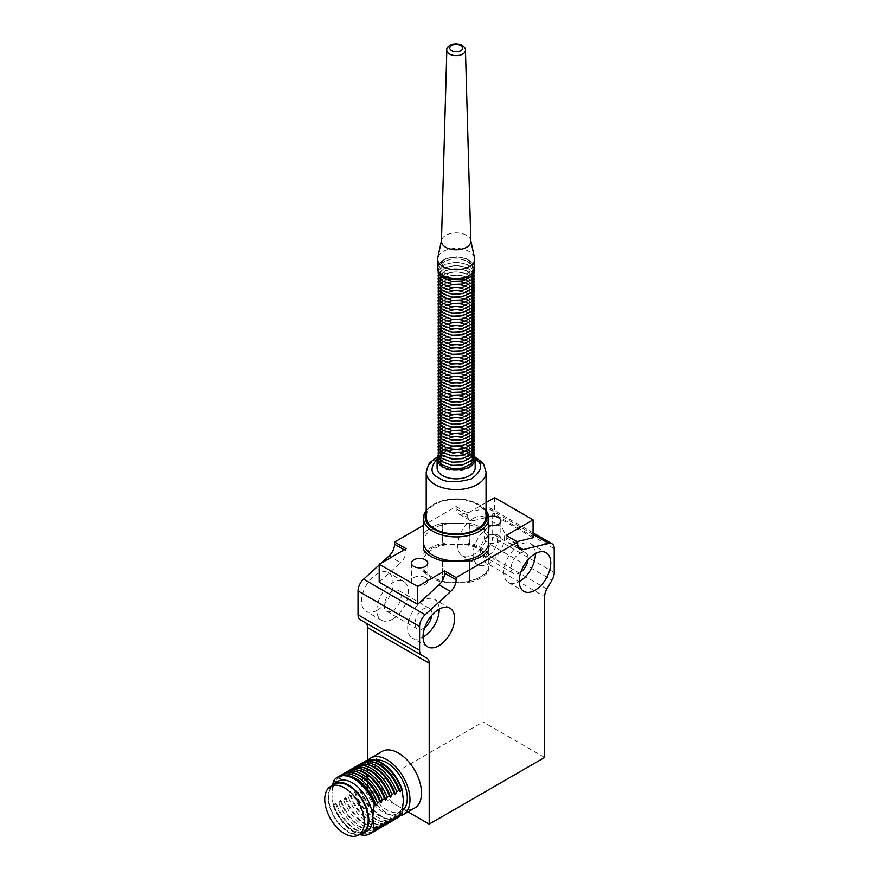 <?xml version="1.0" encoding="UTF-8"?>
<svg xmlns="http://www.w3.org/2000/svg" width="879" height="879" viewBox="0 0 879 879"><rect width="100%" height="100%" fill="white"/><g stroke="black" fill="none" stroke-linecap="round" stroke-linejoin="round"><path stroke-width="0.66" stroke-dasharray="4.39 3.3" d="M473.451 518.28A22.305 12.877 -60 0 1 484.604 517.182A22.305 12.877 -60 0 1 484.604 542.936A22.305 12.877 -60 0 1 462.299 555.814A22.305 12.877 -60 0 1 458.882 537.937A22.305 12.877 -60 0 1 473.451 518.28M377.278 610.235A22.305 12.877 -60 0 1 366.125 611.334A22.305 12.877 -60 0 1 366.125 585.579A22.305 12.877 -60 0 1 388.43 572.701A22.305 12.877 -60 0 1 391.847 590.578A22.305 12.877 -60 0 1 377.278 610.235M381.299 563.043L379.201 564.955M486.054 502.568L467.683 513.171L456.135 506.513L423.491 525.356M456.135 506.513L456.135 508.721A10.878 6.285 -60 0 0 458.388 513.699A10.878 6.285 -60 0 0 461.695 514.05L473.232 520.709A10.878 6.285 -60 0 1 469.935 520.368A10.878 6.285 -60 0 1 467.683 515.38L467.683 513.171M546.87 589.007L485.318 553.473L490.427 544.617A10.878 6.285 120 0 0 492.679 537.036L492.679 513.193A10.878 6.285 120 0 0 490.427 508.205A10.878 6.285 120 0 0 487.131 507.864L461.695 514.05M485.318 553.473A10.878 6.285 120 0 0 483.065 561.055L544.617 596.588M367.664 760.148L367.664 788.573L483.065 721.945L483.065 561.055M360.302 619.75L365.411 622.706M488.834 527.169A22.305 12.877 -60 0 1 499.986 526.06A22.305 12.877 -60 0 1 499.986 551.814A22.305 12.877 -60 0 1 477.682 564.703A22.305 12.877 -60 0 1 474.264 546.826A22.305 12.877 -60 0 1 488.834 527.169M392.66 619.113A22.305 12.877 -60 0 1 381.508 620.222A22.305 12.877 -60 0 1 381.508 594.468A22.305 12.877 -60 0 1 403.813 581.59A22.305 12.877 -60 0 1 407.241 599.456A22.305 12.877 -60 0 1 392.66 619.113M379.201 582.14L400.571 562.659L391.276 557.286M406.131 548.716L406.131 550.913A10.878 6.285 -60 0 1 400.571 562.659M423.491 534.201A35.358 20.415 180 0 1 442.533 523.203L469.738 523.203A35.358 20.415 180 0 1 488.779 534.201A35.358 20.415 0 0 0 469.924 523.247L456.322 523.203A32.644 18.844 0 0 0 423.491 541.936L423.491 549.902M488.779 525.082A8.164 4.714 180 0 1 484.527 520.95A8.164 4.714 180 0 1 488.713 516.83M473.232 520.709L494.602 515.512L533.07 537.728M516.973 541.64L511.699 542.914L517.995 546.551M544.617 757.489L483.065 721.945M407.999 811.866L367.664 788.573M488.834 535.608A11.965 6.911 120 0 0 481.022 546.156A11.965 6.911 120 0 0 482.857 555.748A11.965 6.911 120 0 0 494.822 548.837A11.965 6.911 120 0 0 494.822 535.014A11.965 6.911 120 0 0 488.834 535.608M392.66 610.674A11.965 6.911 120 0 0 400.483 600.126A11.965 6.911 120 0 0 398.648 590.534A11.965 6.911 120 0 0 386.683 597.445A11.965 6.911 120 0 0 386.683 611.268A11.965 6.911 120 0 0 392.66 610.674M442.533 560.89L442.533 582.217L469.738 582.217L469.738 560.89M469.738 582.217A35.358 20.415 0 0 0 488.779 571.218L488.779 549.902M488.779 571.218L488.779 534.201M488.779 555.517A35.358 20.415 0 0 0 469.738 544.53L469.738 523.203M469.738 544.53L442.533 544.53L442.533 523.203M442.533 544.53A35.358 20.415 0 0 0 423.491 555.517M423.491 571.218A35.358 20.415 0 0 0 442.533 582.217M498.448 535.388A8.164 4.714 0 0 0 489.559 534.366A8.164 4.714 0 0 0 484.527 538.717A8.164 4.714 0 0 0 492.679 543.431A8.164 4.714 0 0 0 500.843 538.717A8.164 4.714 0 0 0 498.448 535.388M425.359 577.58A8.164 4.714 0 0 0 416.47 576.558A8.164 4.714 0 0 0 411.427 580.92A8.164 4.714 0 0 0 419.591 585.623A8.164 4.714 0 0 0 427.754 580.92A8.164 4.714 0 0 0 425.359 577.58M494.602 497.624L494.602 515.512M506.15 535.388L506.15 537.596A10.878 6.285 120 0 0 508.403 542.574A10.878 6.285 120 0 0 511.699 542.914M520.873 572.086A11.965 6.911 -60 0 1 513.622 573.515A11.965 6.911 -60 0 1 511.787 563.922A11.965 6.911 -60 0 1 519.61 553.374A11.965 6.911 -60 0 1 525.598 552.781A11.965 6.911 -60 0 1 527.982 559.78M424.7 627.606A11.965 6.911 -60 0 1 423.436 628.441A11.965 6.911 -60 0 1 417.459 629.034A11.965 6.911 -60 0 1 417.459 615.212A11.965 6.911 -60 0 1 429.424 608.312A11.965 6.911 -60 0 1 431.809 615.3M535.377 553.605A22.305 12.877 120 0 0 530.762 543.826A22.305 12.877 120 0 0 519.61 544.936A22.305 12.877 120 0 0 505.04 564.593A22.305 12.877 120 0 0 508.458 582.469A22.305 12.877 120 0 0 519.225 581.579M439.203 609.125A22.305 12.877 120 0 0 434.589 599.357A22.305 12.877 120 0 0 412.284 612.234A22.305 12.877 120 0 0 412.284 637.989A22.305 12.877 120 0 0 423.063 637.099M382.112 751.424A32.644 18.844 -120 0 0 382.112 789.111A32.644 18.844 -120 0 0 414.756 807.966M400.286 815.789A32.644 18.844 60 0 1 370.575 795.781A32.644 18.844 60 0 1 368.103 760.038M402.483 810.526A28.831 16.646 60 0 1 401.307 811.328A28.831 16.646 60 0 1 372.476 794.682A28.831 16.646 60 0 1 372.476 761.39A28.831 16.646 60 0 1 375.454 760.269M403.439 800.351A28.831 16.646 60 0 1 397.462 813.547A28.831 16.646 60 0 1 375.245 805.823A28.831 16.646 60 0 1 362.664 776.805A28.831 16.646 60 0 1 368.631 763.609A28.831 16.646 60 0 1 390.847 771.333A28.831 16.646 60 0 1 403.439 800.351M397.616 817.855A32.644 18.844 60 0 1 361.104 790.199L362.664 776.805L361.104 765.213A32.644 18.844 60 0 1 364.972 761.324M361.104 765.213L359.434 768.202L358.171 766.906L355.896 768.213L354.633 770.982L353.358 769.685L351.084 770.993L349.82 773.751L348.545 772.454L346.282 773.773L345.007 776.531L343.744 775.234L341.47 776.542L340.206 779.31L338.931 778.014L336.657 779.321L335.393 782.079L334.119 780.783L333.438 781.178M332.833 784.398L331.888 794.572L333.438 806.164L335.393 803.01L336.657 804.307L338.931 802.999L340.206 800.242L341.47 801.527L343.744 800.22L345.007 797.462L346.282 798.758L348.545 797.44L349.82 794.682L351.084 795.978L353.358 794.671L354.633 791.913L355.896 793.199L358.171 791.891L359.434 789.133L361.104 790.199M396.099 818.624A32.644 18.844 60 0 1 388.848 819.283A32.644 18.844 60 0 1 360.709 790.43M360.709 765.444A32.644 18.844 60 0 1 363.554 762.258M333.438 806.164A32.644 18.844 -120 0 0 359.863 834.654M366.686 831.314A28.831 16.646 60 0 1 344.469 823.59A28.831 16.646 60 0 1 331.888 794.572A28.831 16.646 60 0 1 337.855 781.376M400.209 812.668A31.556 18.217 60 0 1 387.32 819.03A31.556 18.217 60 0 1 359.434 789.133M359.434 768.202A31.556 18.217 60 0 1 372.333 761.84M334.119 805.768A32.644 18.844 -120 0 0 370.828 833.325M359.028 834.797A28.831 16.646 60 0 1 334.009 816.888A28.831 16.646 60 0 1 331.009 786.265M338.195 776.783A32.644 18.844 -120 0 0 334.119 780.783M394.88 819.437A32.644 18.844 60 0 1 358.171 791.891M358.171 766.906A32.644 18.844 60 0 1 362.236 762.906M335.393 803.01A31.556 18.217 -120 0 0 363.28 832.907A31.556 18.217 -120 0 0 376.168 826.557M362.434 832.831A28.018 16.174 60 0 1 334.416 816.657A28.018 16.174 60 0 1 334.416 784.299M348.293 775.728A31.556 18.217 -120 0 0 335.393 782.079M391.287 821.393A32.644 18.844 60 0 1 384.035 822.063A32.644 18.844 60 0 1 355.896 793.199M355.896 768.213A32.644 18.844 60 0 1 358.742 765.027M336.657 804.307A32.644 18.844 -120 0 0 364.807 833.16A32.644 18.844 -120 0 0 372.048 832.501M339.514 776.135A32.644 18.844 -120 0 0 336.657 779.321M395.407 815.448A31.556 18.217 60 0 1 382.508 821.81A31.556 18.217 60 0 1 354.633 791.913M354.633 770.982A31.556 18.217 60 0 1 367.521 764.62M338.931 802.999A32.644 18.844 -120 0 0 375.641 830.545M342.997 774.003A32.644 18.844 -120 0 0 338.931 778.014M390.067 822.217A32.644 18.844 60 0 1 353.358 794.671M353.358 769.685A32.644 18.844 60 0 1 357.423 765.675M340.206 800.242A31.556 18.217 -120 0 0 368.081 830.139A31.556 18.217 -120 0 0 380.981 823.777M353.094 772.949A31.556 18.217 -120 0 0 340.206 779.31M386.474 824.172A32.644 18.844 60 0 1 379.223 824.832A32.644 18.844 60 0 1 351.084 795.978M351.084 770.993A32.644 18.844 60 0 1 353.94 767.806M341.47 801.527A32.644 18.844 -120 0 0 369.609 830.391A32.644 18.844 -120 0 0 376.86 829.721M344.315 773.355A32.644 18.844 -120 0 0 341.47 776.542M390.595 818.228A31.556 18.217 60 0 1 377.695 824.579A31.556 18.217 60 0 1 349.82 794.682M349.82 773.751A31.556 18.217 60 0 1 362.708 767.4M343.744 800.22A32.644 18.844 -120 0 0 380.453 827.765M347.809 771.235A32.644 18.844 -120 0 0 343.744 775.234M385.255 824.996A32.644 18.844 60 0 1 348.545 797.44M348.545 772.454A32.644 18.844 60 0 1 352.622 768.455M345.007 797.462A31.556 18.217 -120 0 0 372.894 827.359A31.556 18.217 -120 0 0 385.782 820.997M357.907 770.169A31.556 18.217 -120 0 0 345.007 776.531M381.673 826.952A32.644 18.844 60 0 1 374.421 827.611A32.644 18.844 60 0 1 346.282 798.758M346.282 773.773A32.644 18.844 60 0 1 349.128 770.586M466.035 416.745A16.261 9.394 0 0 0 440.016 422.975A16.261 9.394 0 0 0 462.365 432.875A16.261 9.394 0 0 0 466.035 416.745M466.035 419.92A16.261 9.394 0 0 0 440.016 426.139A16.261 9.394 0 0 0 462.365 436.039A16.261 9.394 0 0 0 466.035 419.92M466.035 413.569A16.261 9.394 0 0 0 440.016 419.799A16.261 9.394 0 0 0 462.365 429.699A16.261 9.394 0 0 0 466.035 413.569M466.035 410.394A16.261 9.394 0 0 0 440.016 416.624A16.261 9.394 0 0 0 462.365 426.524A16.261 9.394 0 0 0 466.035 410.394M466.035 407.23A16.261 9.394 0 0 0 440.016 413.449A16.261 9.394 0 0 0 462.365 423.348A16.261 9.394 0 0 0 466.035 407.23M466.035 404.054A16.261 9.394 0 0 0 440.016 410.284A16.261 9.394 0 0 0 462.365 420.184A16.261 9.394 0 0 0 466.035 404.054M466.035 400.879A16.261 9.394 0 0 0 440.016 407.109A16.261 9.394 0 0 0 462.365 417.009A16.261 9.394 0 0 0 466.035 400.879M466.035 397.704A16.261 9.394 0 0 0 440.016 403.933A16.261 9.394 0 0 0 462.365 413.833A16.261 9.394 0 0 0 466.035 397.704M466.035 394.539A16.261 9.394 0 0 0 440.016 400.758A16.261 9.394 0 0 0 462.365 410.658A16.261 9.394 0 0 0 466.035 394.539M466.035 391.364A16.261 9.394 0 0 0 440.016 397.583A16.261 9.394 0 0 0 462.365 407.482A16.261 9.394 0 0 0 466.035 391.364M466.035 388.188A16.261 9.394 0 0 0 440.016 394.418A16.261 9.394 0 0 0 462.365 404.318A16.261 9.394 0 0 0 466.035 388.188M466.035 385.013A16.261 9.394 0 0 0 440.016 391.243A16.261 9.394 0 0 0 462.365 401.143A16.261 9.394 0 0 0 466.035 385.013M466.035 381.849A16.261 9.394 0 0 0 440.016 388.068A16.261 9.394 0 0 0 462.365 397.967A16.261 9.394 0 0 0 466.035 381.849M466.035 378.673A16.261 9.394 0 0 0 440.016 384.892A16.261 9.394 0 0 0 462.365 394.792A16.261 9.394 0 0 0 466.035 378.673M466.035 375.498A16.261 9.394 0 0 0 440.016 381.728A16.261 9.394 0 0 0 462.365 391.627A16.261 9.394 0 0 0 466.035 375.498M466.035 372.322A16.261 9.394 0 0 0 440.016 378.552A16.261 9.394 0 0 0 462.365 388.452A16.261 9.394 0 0 0 466.035 372.322M466.035 369.147A16.261 9.394 0 0 0 440.016 375.377A16.261 9.394 0 0 0 462.365 385.277A16.261 9.394 0 0 0 466.035 369.147M466.035 365.983A16.261 9.394 0 0 0 440.016 372.202A16.261 9.394 0 0 0 462.365 382.101A16.261 9.394 0 0 0 466.035 365.983M466.035 362.807A16.261 9.394 0 0 0 440.016 369.037A16.261 9.394 0 0 0 462.365 378.937A16.261 9.394 0 0 0 466.035 362.807M466.035 359.632A16.261 9.394 0 0 0 440.016 365.862A16.261 9.394 0 0 0 462.365 375.762A16.261 9.394 0 0 0 466.035 359.632M466.035 356.456A16.261 9.394 0 0 0 440.016 362.686A16.261 9.394 0 0 0 462.365 372.586A16.261 9.394 0 0 0 466.035 356.456M466.035 353.292A16.261 9.394 0 0 0 440.016 359.511A16.261 9.394 0 0 0 462.365 369.411A16.261 9.394 0 0 0 466.035 353.292M466.035 350.117A16.261 9.394 0 0 0 440.016 356.347A16.261 9.394 0 0 0 462.365 366.246A16.261 9.394 0 0 0 466.035 350.117M466.035 346.941A16.261 9.394 0 0 0 440.016 353.171A16.261 9.394 0 0 0 462.365 363.071A16.261 9.394 0 0 0 466.035 346.941M466.035 343.766A16.261 9.394 0 0 0 440.016 349.996A16.261 9.394 0 0 0 462.365 359.896A16.261 9.394 0 0 0 466.035 343.766M466.035 340.602A16.261 9.394 0 0 0 440.016 346.82A16.261 9.394 0 0 0 462.365 356.72A16.261 9.394 0 0 0 466.035 340.602M466.035 337.426A16.261 9.394 0 0 0 440.016 343.645A16.261 9.394 0 0 0 462.365 353.545A16.261 9.394 0 0 0 466.035 337.426M466.035 334.251A16.261 9.394 0 0 0 440.016 340.481A16.261 9.394 0 0 0 462.365 350.38A16.261 9.394 0 0 0 466.035 334.251M466.035 331.075A16.261 9.394 0 0 0 440.016 337.305A16.261 9.394 0 0 0 462.365 347.205A16.261 9.394 0 0 0 466.035 331.075M466.035 327.911A16.261 9.394 0 0 0 440.016 334.13A16.261 9.394 0 0 0 462.365 344.03A16.261 9.394 0 0 0 466.035 327.911M466.035 324.736A16.261 9.394 0 0 0 440.016 330.954A16.261 9.394 0 0 0 462.365 340.854A16.261 9.394 0 0 0 466.035 324.736M466.035 321.56A16.261 9.394 0 0 0 440.016 327.79A16.261 9.394 0 0 0 462.365 337.69A16.261 9.394 0 0 0 466.035 321.56M466.035 318.385A16.261 9.394 0 0 0 440.016 324.615A16.261 9.394 0 0 0 462.365 334.514A16.261 9.394 0 0 0 466.035 318.385M466.035 315.209A16.261 9.394 0 0 0 440.016 321.439A16.261 9.394 0 0 0 462.365 331.339A16.261 9.394 0 0 0 466.035 315.209M466.035 312.045A16.261 9.394 0 0 0 440.016 318.264A16.261 9.394 0 0 0 462.365 328.164A16.261 9.394 0 0 0 466.035 312.045M466.035 308.87A16.261 9.394 0 0 0 440.016 315.1A16.261 9.394 0 0 0 462.365 324.999A16.261 9.394 0 0 0 466.035 308.87M466.035 305.694A16.261 9.394 0 0 0 440.016 311.924A16.261 9.394 0 0 0 462.365 321.824A16.261 9.394 0 0 0 466.035 305.694M466.035 302.519A16.261 9.394 0 0 0 440.016 308.749A16.261 9.394 0 0 0 462.365 318.648A16.261 9.394 0 0 0 466.035 302.519M466.035 299.354A16.261 9.394 0 0 0 440.016 305.573A16.261 9.394 0 0 0 462.365 315.473A16.261 9.394 0 0 0 466.035 299.354M466.035 296.179A16.261 9.394 0 0 0 440.016 302.409A16.261 9.394 0 0 0 462.365 312.309A16.261 9.394 0 0 0 466.035 296.179M466.035 293.004A16.261 9.394 0 0 0 440.016 299.234A16.261 9.394 0 0 0 462.365 309.133A16.261 9.394 0 0 0 466.035 293.004M466.035 289.828A16.261 9.394 0 0 0 440.016 296.058A16.261 9.394 0 0 0 462.365 305.958A16.261 9.394 0 0 0 466.035 289.828M466.035 286.664A16.261 9.394 0 0 0 440.016 292.883A16.261 9.394 0 0 0 462.365 302.783A16.261 9.394 0 0 0 466.035 286.664M466.035 283.488A16.261 9.394 0 0 0 440.016 289.707A16.261 9.394 0 0 0 462.365 299.607A16.261 9.394 0 0 0 466.035 283.488M466.035 280.313A16.261 9.394 0 0 0 440.016 286.543A16.261 9.394 0 0 0 462.365 296.443A16.261 9.394 0 0 0 466.035 280.313M466.035 277.138A16.261 9.394 0 0 0 440.016 283.368A16.261 9.394 0 0 0 462.365 293.267A16.261 9.394 0 0 0 466.035 277.138M466.035 273.962A16.261 9.394 0 0 0 440.016 280.192A16.261 9.394 0 0 0 462.365 290.092A16.261 9.394 0 0 0 466.035 273.962M466.035 270.798A16.261 9.394 0 0 0 440.016 277.017A16.261 9.394 0 0 0 462.365 286.917A16.261 9.394 0 0 0 466.035 270.798M466.035 267.623A16.261 9.394 0 0 0 440.016 273.852A16.261 9.394 0 0 0 462.365 283.752A16.261 9.394 0 0 0 466.035 267.623M466.035 264.447A16.261 9.394 0 0 0 440.016 270.677A16.261 9.394 0 0 0 462.365 280.577A16.261 9.394 0 0 0 466.035 264.447M467.551 276.874A17.591 10.152 0 0 0 467.551 261.426A17.591 10.152 0 0 0 466.837 261.096A17.591 10.152 0 0 0 444.73 261.426A17.591 10.152 0 0 0 444.73 276.874M467.21 452.202A18.195 10.504 0 0 0 448.62 450.971A18.195 10.504 0 0 0 437.973 459.86A18.195 10.504 0 0 0 456.135 471.045A18.195 10.504 0 0 0 474.297 459.86A18.195 10.504 0 0 0 467.21 452.202M466.035 451.641A16.261 9.394 0 0 0 440.016 457.871A16.261 9.394 0 0 0 462.365 467.771A16.261 9.394 0 0 0 466.035 451.641M466.035 448.477A16.261 9.394 0 0 0 440.016 454.696A16.261 9.394 0 0 0 462.365 464.595A16.261 9.394 0 0 0 466.035 448.477M466.035 445.301A16.261 9.394 0 0 0 440.016 451.531A16.261 9.394 0 0 0 462.365 461.42A16.261 9.394 0 0 0 466.035 445.301M466.035 442.126A16.261 9.394 0 0 0 440.016 448.356A16.261 9.394 0 0 0 462.365 458.256A16.261 9.394 0 0 0 466.035 442.126M466.035 438.951A16.261 9.394 0 0 0 440.016 445.181A16.261 9.394 0 0 0 462.365 455.08A16.261 9.394 0 0 0 466.035 438.951M466.035 435.786A16.261 9.394 0 0 0 440.016 442.005A16.261 9.394 0 0 0 462.365 451.905A16.261 9.394 0 0 0 466.035 435.786M466.035 432.611A16.261 9.394 0 0 0 440.016 438.83A16.261 9.394 0 0 0 462.365 448.729A16.261 9.394 0 0 0 466.035 432.611M466.035 429.435A16.261 9.394 0 0 0 440.016 435.665A16.261 9.394 0 0 0 462.365 445.565A16.261 9.394 0 0 0 466.035 429.435M466.035 426.26A16.261 9.394 0 0 0 440.016 432.49A16.261 9.394 0 0 0 462.365 442.39A16.261 9.394 0 0 0 466.035 426.26M466.035 423.085A16.261 9.394 0 0 0 440.016 429.315A16.261 9.394 0 0 0 462.365 439.214A16.261 9.394 0 0 0 466.035 423.085M470.825 241.187A14.69 8.482 0 0 0 470.715 240.275A14.69 8.482 0 0 0 466.54 235.341A14.69 8.482 0 0 0 451.377 233.309A14.69 8.482 0 0 0 441.566 240.275A14.69 8.482 0 0 0 441.456 241.187M474.495 257.778A18.492 10.68 0 0 0 469.232 251.559A18.492 10.68 0 0 0 450.147 248.988A18.492 10.68 0 0 0 437.786 257.778M474.638 267.974A18.492 10.68 0 0 0 469.232 260.437A18.492 10.68 0 0 0 449.07 258.107A18.492 10.68 0 0 0 437.643 267.974M486.054 516.731A29.919 17.272 0 0 0 456.135 499.459A29.919 17.272 0 0 0 426.216 516.731M486.054 512.028A31.007 17.899 0 0 0 478.066 504.074A31.007 17.899 0 0 0 434.215 504.074A31.007 17.899 0 0 0 426.216 512.028M437.094 467.87A19.041 10.998 180 0 1 456.135 456.871A19.041 10.998 180 0 1 475.176 467.87M486.054 510.534A32.644 18.844 0 0 0 479.352 504.81A32.644 18.844 0 0 0 479.22 504.733A32.644 18.844 0 0 0 433.061 504.733A32.644 18.844 0 0 0 426.216 510.534M438.039 455.575A19.041 10.998 180 0 1 456.135 447.993A19.041 10.998 180 0 1 474.242 455.575M488.779 542.046A32.644 18.844 0 0 0 456.322 523.203L442.719 523.159A35.358 20.415 0 0 0 423.579 534.091L423.491 541.936M469.551 560.934L469.551 580.931L464.453 582.239L447.455 582.184L442.357 580.843L442.357 560.846M423.414 549.793L423.579 534.091M442.719 523.159L442.719 543.145A35.358 20.415 0 0 0 423.579 554.078M442.719 543.145L447.829 544.497L464.815 544.551L469.924 543.233L469.924 523.247M488.856 534.3L488.702 550.012M469.551 580.931A35.358 20.415 0 0 0 481.143 576.47A35.358 20.415 0 0 0 488.702 569.999M423.414 569.779A35.358 20.415 0 0 0 431.128 576.47A35.358 20.415 0 0 0 442.357 580.843M423.546 558.352A33.732 19.47 180 0 1 447.829 544.497M464.815 544.551A33.732 19.47 180 0 1 488.823 558.572M488.735 568.383A33.732 19.47 180 0 1 479.989 577.14A33.732 19.47 180 0 1 464.453 582.239M447.455 582.184A33.732 19.47 180 0 1 432.292 577.14A33.732 19.47 180 0 1 423.447 568.164M488.856 554.297A35.358 20.415 0 0 0 469.924 543.233M404.219 549.814L406.131 550.913M467.683 515.38L456.135 508.721M533.07 534.388L487.131 507.864M554.231 548.727L492.679 513.193M554.231 572.57L492.679 537.036M490.427 544.617L551.979 580.151M506.15 537.596L517.687 544.255M466.035 258.953A16.261 9.394 0 0 0 440.016 265.183A16.261 9.394 0 0 0 462.365 275.083A16.261 9.394 0 0 0 466.035 258.953M446.829 50.18A9.306 5.373 180 0 1 452.652 45.29A9.306 5.373 180 0 1 462.728 46.477A9.306 5.373 180 0 1 465.441 50.18M426.216 472.309A29.919 17.272 180 0 1 456.135 455.036A29.919 17.272 180 0 1 486.054 472.309M437.094 458.981C449.576 450.367 469.243 454.289 473.55 457.926L475.176 458.981M462.299 555.814L477.682 564.703M484.604 517.182L499.986 526.06M403.813 581.59L388.43 572.701M381.508 620.222L366.125 611.334M469.935 520.368L458.388 513.699M533.07 532.828L490.427 508.205M484.527 520.95L484.527 538.717M500.843 520.95L500.843 538.717M411.427 563.142L411.427 580.92M427.754 563.142L427.754 580.92M508.403 542.574L519.939 549.232M482.857 555.748L513.622 573.515M494.822 535.014L525.598 552.781M429.424 608.312L398.648 590.534M417.459 629.034L386.683 611.268M508.458 582.469L523.84 591.347M530.762 543.826L546.145 552.715M449.982 608.235L434.589 599.357M427.677 646.867L412.284 637.989M372.476 761.39L368.631 763.609M401.307 811.328L397.462 813.547M387.32 819.03L388.848 819.283M363.28 832.907L364.807 833.16M382.508 821.81L384.035 822.063M368.081 830.139L369.609 830.391M377.695 824.579L379.223 824.832M372.894 827.359L374.421 827.611M474.177 424.194L473.484 422.272L466.826 416.558L456.025 414.448L445.356 416.602L438.841 422.162L438.105 424.194M474.177 421.019L473.484 419.096L466.826 413.383L456.025 411.273L445.356 413.427L438.841 418.997L438.105 421.019M474.177 417.855L473.484 415.921L466.826 410.207L456.025 408.098L445.356 410.251L438.841 415.822L438.105 417.855M474.177 414.679L473.484 412.756L466.826 407.032L456.025 404.933L445.356 407.076L438.841 412.647L438.105 414.679M474.177 411.504L473.484 409.581L466.826 403.868L456.025 401.758L445.356 403.9L438.841 409.471L438.105 411.504M474.177 408.328L473.484 406.406L466.826 400.692L456.025 398.583L445.356 400.736L438.841 406.307L438.105 408.328M474.177 405.153L473.484 403.23L466.826 397.517L456.025 395.407L445.356 397.561L438.841 403.131L438.105 405.153M474.177 401.989L473.484 400.066L466.826 394.341L456.025 392.243L445.356 394.385L438.841 399.956L438.105 401.989M474.177 398.813L473.484 396.89L466.826 391.177L456.025 389.067L445.356 391.21L438.841 396.781L438.105 398.813M474.177 395.638L473.484 393.715L466.826 388.002L456.025 385.892L445.356 388.046L438.841 393.605L438.105 395.638M474.177 392.463L473.484 390.54L466.826 384.826L456.025 382.717L445.356 384.87L438.841 390.441L438.105 392.463M474.177 389.298L473.484 387.364L466.826 381.651L456.025 379.552L445.356 381.695L438.841 387.265L438.105 389.298M474.177 386.123L473.484 384.2L466.826 378.475L456.025 376.377L445.356 378.519L438.841 384.09L438.105 386.123M474.177 382.947L473.484 381.025L466.826 375.311L456.025 373.201L445.356 375.355L438.841 380.915L438.105 382.947M474.177 379.772L473.484 377.849L466.826 372.136L456.025 370.026L445.356 372.18L438.841 377.75L438.105 379.772M474.177 376.608L473.484 374.674L466.826 368.96L456.025 366.851L445.356 369.004L438.841 374.575L438.105 376.608M474.177 373.432L473.484 371.509L466.826 365.785L456.025 363.686L445.356 365.829L438.841 371.399L438.105 373.432M474.177 370.257L473.484 368.334L466.826 362.62L456.025 360.511L445.356 362.664L438.841 368.224L438.105 370.257M474.177 367.081L473.484 365.159L466.826 359.445L456.025 357.335L445.356 359.489L438.841 365.06L438.105 367.081M474.177 363.917L473.484 361.983L466.826 356.27L456.025 354.16L445.356 356.314L438.841 361.884L438.105 363.917M474.177 360.742L473.484 358.819L466.826 353.094L456.025 350.996L445.356 353.138L438.841 358.709L438.105 360.742M474.177 357.566L473.484 355.643L466.826 349.93L456.025 347.82L445.356 349.963L438.841 355.534L438.105 357.566M474.177 354.391L473.484 352.468L466.826 346.755L456.025 344.645L445.356 346.798L438.841 352.358L438.105 354.391M474.177 351.215L473.484 349.293L466.826 343.579L456.025 341.47L445.356 343.623L438.841 349.194L438.105 351.215M474.177 348.051L473.484 346.117L466.826 340.404L456.025 338.305L445.356 340.448L438.841 346.018L438.105 348.051M474.177 344.876L473.484 342.953L466.826 337.228L456.025 335.13L445.356 337.272L438.841 342.843L438.105 344.876M474.177 341.7L473.484 339.777L466.826 334.064L456.025 331.954L445.356 334.108L438.841 339.668L438.105 341.7M474.177 338.525L473.484 336.602L466.826 330.889L456.025 328.779L445.356 330.933L438.841 336.503L438.105 338.525M474.177 335.36L473.484 333.427L466.826 327.713L456.025 325.615L445.356 327.757L438.841 333.328L438.105 335.36M474.177 332.185L473.484 330.262L466.826 324.538L456.025 322.439L445.356 324.582L438.841 330.152L438.105 332.185M474.177 329.01L473.484 327.087L466.826 321.373L456.025 319.264L445.356 321.417L438.841 326.977L438.105 329.01M474.177 325.834L473.484 323.911L466.826 318.198L456.025 316.088L445.356 318.242L438.841 323.813L438.105 325.834M474.177 322.67L473.484 320.736L466.826 315.023L456.025 312.913L445.356 315.067L438.841 320.637L438.105 322.67M474.177 319.495L473.484 317.572L466.826 311.847L456.025 309.749L445.356 311.891L438.841 317.462L438.105 319.495M474.177 316.319L473.484 314.396L466.826 308.683L456.025 306.573L445.356 308.727L438.841 314.286L438.105 316.319M474.177 313.144L473.484 311.221L466.826 305.507L456.025 303.398L445.356 305.551L438.841 311.122L438.105 313.144M474.177 309.979L473.484 308.046L466.826 302.332L456.025 300.222L445.356 302.376L438.841 307.947L438.105 309.979M474.177 306.804L473.484 304.881L466.826 299.157L456.025 297.058L445.356 299.201L438.841 304.771L438.105 306.804M474.177 303.629L473.484 301.706L466.826 295.992L456.025 293.883L445.356 296.025L438.841 301.596L438.105 303.629M474.177 300.453L473.484 298.53L466.826 292.817L456.025 290.707L445.356 292.861L438.841 298.421L438.105 300.453M474.177 297.278L473.484 295.355L466.826 289.641L456.025 287.532L445.356 289.685L438.841 295.256L438.105 297.278M474.177 294.113L473.484 292.18L466.826 286.466L456.025 284.367L445.356 286.51L438.841 292.081L438.105 294.113M474.177 290.938L473.484 289.015L466.826 283.291L456.025 281.192L445.356 283.335L438.841 288.905L438.105 290.938M474.177 287.763L473.484 285.84L466.826 280.126L456.025 278.017L445.356 280.17L438.841 285.73L438.105 287.763M474.177 284.587L473.484 282.664L466.826 276.951L456.025 274.841L445.356 276.995L438.841 282.566L438.105 284.587M474.177 281.423L473.484 279.489L466.826 273.776L456.025 271.677L445.356 273.819L438.841 279.39L438.105 281.423M474.177 278.247L473.484 276.325L466.826 270.6L456.025 268.502L445.356 270.644L438.841 276.215L438.105 278.247M474.177 275.072L473.484 273.149L466.826 267.436L456.025 265.326L445.356 267.48L438.841 273.039L438.105 275.072M474.177 271.897L473.484 269.974L466.826 264.26L456.025 262.151L445.356 264.304L438.841 269.875L438.105 271.897M444.73 261.426L437.94 269.897M474.33 269.897L473.473 266.787L467.551 261.426M472.891 272.512L474.341 268.029L473.418 264.348L466.826 258.767L456.025 256.657L445.356 258.811L440.906 261.7L438.808 264.447L437.929 268.007L439.39 272.512M474.297 459.86C473.77 456.278 471.276 453.476 466.826 451.454C456.597 446.389 438.346 450.905 437.973 459.86M474.177 455.926L473.484 454.003L466.826 448.279L456.025 446.18L445.356 448.323L438.841 453.894L438.105 455.926M474.177 452.751L473.484 450.828L466.826 445.115L456.025 443.005L445.356 445.148L438.841 450.718L438.105 452.751M474.177 449.576L473.484 447.653L466.826 441.939L456.025 439.83L445.356 441.983L438.841 447.543L438.105 449.576M474.177 446.4L473.484 444.477L466.826 438.764L456.025 436.654L445.356 438.808L438.841 444.378L438.105 446.4M474.177 443.236L473.484 441.302L466.826 435.588L456.025 433.49L445.356 435.632L438.841 441.203L438.105 443.236M474.177 440.06L473.484 438.138L466.826 432.413L456.025 430.314L445.356 432.457L438.841 438.028L438.105 440.06M474.177 436.885L473.484 434.962L466.826 429.249L456.025 427.139L445.356 429.293L438.841 434.852L438.105 436.885M474.177 433.71L473.484 431.787L466.826 426.073L456.025 423.964L445.356 426.117L438.841 431.688L438.105 433.71M474.177 430.545L473.484 428.611L466.826 422.898L456.025 420.788L445.356 422.942L438.841 428.512L438.105 430.545M474.177 427.37L473.484 425.447L466.826 419.722L456.025 417.624L445.356 419.766L438.841 425.337L438.105 427.37M437.445 456.871L456.366 452.74L468.419 454.388L474.825 456.871M434.215 504.074L433.061 504.733M478.066 504.074L479.22 504.733M479.989 577.14L481.143 576.47M432.292 577.14L431.128 576.47"/><path stroke-width="1.32" d="M379.201 564.955L363.598 579.184A10.878 6.285 120 0 0 358.039 590.919L358.039 614.773A10.878 6.285 120 0 0 360.302 619.75L421.843 655.284L360.302 619.75M423.491 525.356L394.583 542.046L394.583 544.255A10.878 6.285 -60 0 1 389.034 556L381.299 563.043M517.995 546.551L523.247 549.584L548.683 543.398A10.878 6.285 -60 0 1 551.979 543.749A10.878 6.285 -60 0 1 554.231 548.727L554.231 572.57A10.878 6.285 120 0 1 551.979 580.151L546.87 589.007A10.878 6.285 -60 0 0 544.617 596.588L544.617 757.489L429.205 824.117L429.205 663.216L367.664 627.683L367.664 760.148M367.664 627.683A10.878 6.285 120 0 0 365.411 622.706L421.843 655.284A10.878 6.285 120 0 1 419.591 650.306L419.591 626.463A10.878 6.285 -60 0 1 425.15 614.718L450.586 591.534L439.039 584.865L417.668 604.356L379.201 582.14L379.201 564.263L417.668 586.469L444.598 570.921L456.135 577.58L517.687 542.046L506.15 535.388L533.07 519.841L494.602 497.624L486.054 502.568M423.491 541.936A32.644 18.844 0 0 0 423.491 542.046A32.644 18.844 0 0 0 432.929 555.297A32.644 18.844 0 0 0 455.948 560.89L469.551 560.934A35.358 20.415 0 0 0 488.702 550.012L488.856 534.3A35.358 20.415 0 0 0 488.779 534.201L488.779 549.902A35.358 20.415 180 0 1 469.738 560.89L442.533 560.89A35.358 20.415 180 0 1 423.491 549.902L423.491 534.201L423.414 549.793A35.358 20.415 0 0 0 442.357 560.846L455.948 560.89A32.644 18.844 0 0 0 488.779 542.156A32.644 18.844 0 0 0 488.779 542.046L488.779 518.061A32.644 18.844 0 0 0 486.054 510.534M488.713 516.83A8.164 4.714 180 0 1 498.448 517.621A8.164 4.714 180 0 1 500.843 520.95A8.164 4.714 180 0 1 488.779 525.082M425.359 559.813A8.164 4.714 180 0 1 427.754 563.142A8.164 4.714 180 0 1 419.591 567.856A8.164 4.714 180 0 1 411.427 563.142A8.164 4.714 180 0 1 416.47 558.791A8.164 4.714 180 0 1 425.359 559.813M394.583 542.046L406.131 548.716L379.201 564.263M533.07 519.841L533.07 537.728L516.973 541.64M429.205 824.117L407.999 811.866M534.992 553.825A22.305 12.877 -60 0 1 546.145 552.715A22.305 12.877 -60 0 1 546.156 578.47A22.305 12.877 -60 0 1 523.84 591.347A22.305 12.877 -60 0 1 520.423 573.471A22.305 12.877 -60 0 1 534.992 553.825M438.83 645.768A22.305 12.877 -60 0 1 427.677 646.867A22.305 12.877 -60 0 1 427.677 621.112A22.305 12.877 -60 0 1 449.982 608.235A22.305 12.877 -60 0 1 453.399 626.112A22.305 12.877 -60 0 1 438.83 645.768M365.411 622.706L426.952 658.239A10.878 6.285 -60 0 1 429.205 663.216M523.247 549.584A10.878 6.285 -60 0 1 519.939 549.232A10.878 6.285 -60 0 1 517.687 544.255L517.687 542.046M456.135 577.58L456.135 579.788A10.878 6.285 -60 0 1 450.586 591.534M417.668 604.356L417.668 586.469M439.039 584.865A10.878 6.285 120 0 0 444.598 573.13L444.598 570.921M527.982 559.78A11.965 6.911 -60 0 1 520.873 572.086M431.809 615.3A11.965 6.911 -60 0 1 424.7 627.606M519.225 581.579A22.305 12.877 120 0 0 535.377 553.605M423.063 637.099A22.305 12.877 120 0 0 423.436 636.879A22.305 12.877 120 0 0 439.203 609.125M403.219 814.624L414.756 807.966A32.644 18.844 -120 0 0 421.513 793.023A32.644 18.844 -120 0 0 407.263 760.17A32.644 18.844 -120 0 0 382.112 751.424L370.575 758.083A32.644 18.844 60 0 1 395.726 766.829A32.644 18.844 60 0 1 409.977 799.681A32.644 18.844 60 0 1 403.219 814.624A32.644 18.844 60 0 1 400.286 815.789M368.103 760.038A32.644 18.844 60 0 1 370.575 758.083M375.454 760.269A28.831 16.646 60 0 1 396.44 771.07A28.831 16.646 60 0 1 407.285 798.132A28.831 16.646 60 0 1 402.483 810.526M364.972 761.324A32.644 18.844 60 0 1 365.17 761.203A32.644 18.844 60 0 1 401.879 788.749L403.439 800.351L401.879 813.734A32.644 18.844 60 0 1 397.813 817.745A32.644 18.844 60 0 1 397.616 817.855M401.879 813.734L400.209 812.668L398.945 815.437L396.671 816.745L395.407 815.448L394.133 818.206L391.869 819.525L390.595 818.228L389.32 820.986L387.057 822.294L385.782 820.997L384.519 823.766L382.244 825.073L380.981 823.777L379.706 826.535L377.443 827.853L376.168 826.557L374.212 829.71L372.663 818.118L374.212 804.724A32.644 18.844 -120 0 0 337.503 777.179A32.644 18.844 -120 0 0 333.438 781.178L332.833 784.398M401.483 813.965A32.644 18.844 60 0 1 397.418 817.975A32.644 18.844 60 0 1 396.099 818.624M374.212 804.724L374.904 804.329L376.168 805.625L377.443 802.868L379.706 801.549L380.981 802.846L382.244 800.088L384.519 798.78L385.782 800.077L387.057 797.308L389.32 796L390.595 797.297L391.869 794.539L394.133 793.221L395.407 794.517L396.671 791.759L398.945 790.452L400.209 791.748L401.879 788.749M363.554 762.258A32.644 18.844 60 0 1 364.774 761.434A32.644 18.844 60 0 1 401.483 788.979M359.863 834.654A32.644 18.844 -120 0 0 370.147 833.721A32.644 18.844 -120 0 0 374.212 829.71M331.009 786.265A28.831 16.646 60 0 1 334.009 783.596L337.855 781.376A28.831 16.646 60 0 1 360.071 789.1A28.831 16.646 60 0 1 372.663 818.118A28.831 16.646 60 0 1 366.686 831.314L362.84 833.534A28.831 16.646 60 0 1 359.028 834.797M358.742 765.027A32.644 18.844 60 0 1 359.961 764.214L362.236 762.906A32.644 18.844 60 0 1 370.806 761.588L372.333 761.84A31.556 18.217 60 0 1 400.209 791.748M370.147 833.721L370.828 833.325A32.644 18.844 -120 0 0 374.904 829.315M334.009 783.596A28.831 16.646 60 0 1 356.226 791.32A28.831 16.646 60 0 1 368.817 820.338A28.831 16.646 60 0 1 362.84 833.534M374.904 804.329A32.644 18.844 -120 0 0 346.765 775.476A32.644 18.844 -120 0 0 338.195 776.783L337.503 777.179M398.945 815.437A32.644 18.844 60 0 1 394.88 819.437L392.605 820.744A32.644 18.844 60 0 1 391.287 821.393M370.806 761.588A32.644 18.844 60 0 1 398.945 790.452M330.57 786.518L334.416 784.299A28.018 16.174 60 0 1 356.006 791.803A28.018 16.174 60 0 1 368.235 820.008A28.018 16.174 60 0 1 362.434 832.831L358.588 835.05A28.018 16.174 60 0 1 330.57 818.876A28.018 16.174 60 0 1 330.57 786.518A28.018 16.174 60 0 1 352.16 794.034A28.018 16.174 60 0 1 364.389 822.228A28.018 16.174 60 0 1 358.588 835.05M376.168 805.625A31.556 18.217 -120 0 0 348.293 775.728L346.765 775.476M396.671 816.745A32.644 18.844 60 0 1 392.605 820.744M359.961 764.214A32.644 18.844 60 0 1 396.671 791.759M372.048 832.501A32.644 18.844 -120 0 0 373.366 831.853A32.644 18.844 -120 0 0 377.443 827.853M377.443 802.868A32.644 18.844 -120 0 0 340.733 775.322A32.644 18.844 -120 0 0 339.514 776.135M353.94 767.806A32.644 18.844 60 0 1 355.16 766.993L357.423 765.675A32.644 18.844 60 0 1 365.994 764.367L367.521 764.62A31.556 18.217 60 0 1 395.407 794.517M373.366 831.853L375.641 830.545A32.644 18.844 -120 0 0 379.706 826.535M379.706 801.549A32.644 18.844 -120 0 0 351.567 772.696A32.644 18.844 -120 0 0 342.997 774.003L340.733 775.322M394.133 818.206A32.644 18.844 60 0 1 390.067 822.217L387.793 823.524A32.644 18.844 60 0 1 386.474 824.172M365.994 764.367A32.644 18.844 60 0 1 394.133 793.221M380.981 802.846A31.556 18.217 -120 0 0 353.094 772.949L351.567 772.696M391.869 819.525A32.644 18.844 60 0 1 387.793 823.524M355.16 766.993A32.644 18.844 60 0 1 391.869 794.539M376.86 829.721A32.644 18.844 -120 0 0 378.179 829.073A32.644 18.844 -120 0 0 382.244 825.073M382.244 800.088A32.644 18.844 -120 0 0 345.535 772.542A32.644 18.844 -120 0 0 344.315 773.355M349.128 770.586A32.644 18.844 60 0 1 350.347 769.762L352.622 768.455A32.644 18.844 60 0 1 361.181 767.147L362.708 767.4A31.556 18.217 60 0 1 390.595 797.297M378.179 829.073L380.453 827.765A32.644 18.844 -120 0 0 384.519 823.766M384.519 798.78A32.644 18.844 -120 0 0 356.38 769.916A32.644 18.844 -120 0 0 347.809 771.235L345.535 772.542M389.32 820.986A32.644 18.844 60 0 1 385.255 824.996L382.991 826.304A32.644 18.844 60 0 1 381.673 826.952M361.181 767.147A32.644 18.844 60 0 1 389.32 796M385.782 800.077A31.556 18.217 -120 0 0 357.907 770.169L356.38 769.916M387.057 822.294A32.644 18.844 60 0 1 382.991 826.304M350.347 769.762A32.644 18.844 60 0 1 387.057 797.308M439.39 272.512L444.73 276.874A17.591 10.152 0 0 0 467.551 276.874L472.891 272.512M441.456 241.187A14.69 8.482 0 0 0 456.135 249.812A14.69 8.482 0 0 0 470.825 241.187L465.441 50.18A9.306 5.373 180 0 1 456.135 55.652A9.306 5.373 180 0 1 446.829 50.18L441.456 241.187M441.467 240.736L437.786 257.778A18.492 10.68 0 0 0 437.643 259.096A18.492 10.68 0 0 0 456.135 269.776A18.492 10.68 0 0 0 474.638 259.096A18.492 10.68 0 0 0 474.495 257.778L470.814 240.736M437.643 259.096L437.643 267.974A18.492 10.68 0 0 0 456.135 278.654A18.492 10.68 0 0 0 474.638 267.974L474.638 259.096M434.863 528.872A29.919 17.272 0 0 0 467.507 532.707A29.919 17.272 0 0 0 486.054 516.731L486.054 472.309A29.919 17.272 180 0 1 467.507 488.284A29.919 17.272 180 0 1 434.863 484.45A29.919 17.272 180 0 1 426.216 472.309L426.216 516.731A29.919 17.272 0 0 0 434.863 528.872M426.216 512.028A31.007 17.899 0 0 0 434.083 529.312A31.007 17.899 0 0 0 471.616 532.245A31.007 17.899 0 0 0 486.054 512.028M474.242 455.575A19.041 10.998 180 0 1 475.176 458.981L475.176 467.87A19.041 10.998 180 0 1 463.376 478.033A19.041 10.998 180 0 1 442.598 475.594A19.041 10.998 180 0 1 437.094 467.87L437.094 458.981A19.041 10.998 180 0 1 438.039 455.575M426.216 510.534A32.644 18.844 0 0 0 423.491 518.061A32.644 18.844 0 0 0 432.929 531.312A32.644 18.844 0 0 0 468.54 535.498A32.644 18.844 0 0 0 488.779 518.061M442.598 466.716A19.041 10.998 180 0 1 437.094 458.981C429.853 467.815 430.391 474.089 438.731 477.802C445.192 482.725 456.146 483.065 471.616 478.813C482.296 470.617 483.483 464.002 475.176 458.981A19.041 10.998 180 0 1 463.376 469.155A19.041 10.998 180 0 1 442.598 466.716M419.591 626.463L358.039 590.919M358.039 614.773L419.591 650.306M425.15 614.718L363.598 579.184M391.276 557.286L389.034 556M394.583 544.255L404.219 549.814M548.683 543.398L533.07 534.388M444.598 573.13L456.135 579.788M460.805 45.411C463.31 47.213 463.31 49.004 460.794 50.795C455.08 52.63 451.323 51.729 449.543 48.092C451.345 44.466 455.102 43.576 460.805 45.411M551.979 543.749L533.07 532.828M438.105 424.194L438.808 429.337L442.027 433.028L451.85 436.808L462.464 436.423L471.43 432.018L473.407 429.435L474.177 424.194M438.105 421.019L438.808 426.161L442.027 429.853L451.85 433.633L462.464 433.259L471.43 428.842L473.407 426.26L474.177 421.019M438.105 417.855L438.808 422.986L442.027 426.678L451.85 430.457L462.464 430.084L471.43 425.667L473.407 423.096L474.177 417.855M438.105 414.679L438.808 419.81L442.027 423.502L451.85 427.282L462.464 426.908L471.43 422.502L473.407 419.92L474.177 414.679M438.105 411.504L438.808 416.635L442.027 420.338L451.85 424.117L462.464 423.733L471.43 419.327L473.407 416.745L474.177 411.504M438.105 408.328L438.808 413.471L442.027 417.162L451.85 420.942L462.464 420.558L471.43 416.152L473.407 413.569L474.177 408.328M438.105 405.153L438.808 410.295L442.027 413.987L451.85 417.767L462.464 417.393L471.43 412.976L473.407 410.405L474.177 405.153M438.105 401.989L438.808 407.12L442.027 410.812L451.85 414.591L462.464 414.218L471.43 409.812L473.407 407.23L474.177 401.989M438.105 398.813L438.808 403.944L442.027 407.636L451.85 411.427L462.464 411.042L471.43 406.636L473.407 404.054L474.177 398.813M438.105 395.638L438.808 400.78L442.027 404.472L451.85 408.252L462.464 407.867L471.43 403.461L473.407 400.879L474.177 395.638M438.105 392.463L438.808 397.605L442.027 401.296L451.85 405.076L462.464 404.703L471.43 400.286L473.407 397.704L474.177 392.463M438.105 389.298L438.808 394.429L442.027 398.121L451.85 401.901L462.464 401.527L471.43 397.11L473.407 394.539L474.177 389.298M438.105 386.123L438.808 391.254L442.027 394.946L451.85 398.736L462.464 398.352L471.43 393.946L473.407 391.364L474.177 386.123M438.105 382.947L438.808 388.089L442.027 391.781L451.85 395.561L462.464 395.176L471.43 390.77L473.407 388.188L474.177 382.947M438.105 379.772L438.808 384.914L442.027 388.606L451.85 392.386L462.464 392.012L471.43 387.595L473.407 385.013L474.177 379.772M438.105 376.608L438.808 381.739L442.027 385.431L451.85 389.21L462.464 388.837L471.43 384.42L473.407 381.849L474.177 376.608M438.105 373.432L438.808 378.563L442.027 382.255L451.85 386.035L462.464 385.661L471.43 381.255L473.407 378.673L474.177 373.432M438.105 370.257L438.808 375.399L442.027 379.091L451.85 382.87L462.464 382.486L471.43 378.08L473.407 375.498L474.177 370.257M438.105 367.081L438.808 372.224L442.027 375.915L451.85 379.695L462.464 379.321L471.43 374.904L473.407 372.322L474.177 367.081M438.105 363.917L438.808 369.048L442.027 372.74L451.85 376.52L462.464 376.146L471.43 371.729L473.407 369.158L474.177 363.917M438.105 360.742L438.808 365.873L442.027 369.565L451.85 373.344L462.464 372.971L471.43 368.565L473.407 365.983L474.177 360.742M438.105 357.566L438.808 362.697L442.027 366.4L451.85 370.18L462.464 369.795L471.43 365.389L473.407 362.807L474.177 357.566M438.105 354.391L438.808 359.533L442.027 363.225L451.85 367.004L462.464 366.62L471.43 362.214L473.407 359.632L474.177 354.391M438.105 351.215L438.808 356.358L442.027 360.049L451.85 363.829L462.464 363.456L471.43 359.039L473.407 356.467L474.177 351.215M438.105 348.051L438.808 353.182L442.027 356.874L451.85 360.654L462.464 360.28L471.43 355.874L473.407 353.292L474.177 348.051M438.105 344.876L438.808 350.007L442.027 353.699L451.85 357.489L462.464 357.105L471.43 352.699L473.407 350.117L474.177 344.876M438.105 341.7L438.808 346.842L442.027 350.534L451.85 354.314L462.464 353.929L471.43 349.523L473.407 346.941L474.177 341.7M438.105 338.525L438.808 343.667L442.027 347.359L451.85 351.139L462.464 350.765L471.43 346.348L473.407 343.766L474.177 338.525M438.105 335.36L438.808 340.492L442.027 344.183L451.85 347.963L462.464 347.59L471.43 343.173L473.407 340.602L474.177 335.36M438.105 332.185L438.808 337.316L442.027 341.008L451.85 344.799L462.464 344.414L471.43 340.008L473.407 337.426L474.177 332.185M438.105 329.01L438.808 334.152L442.027 337.844L451.85 341.623L462.464 341.239L471.43 336.833L473.407 334.251L474.177 329.01M438.105 325.834L438.808 330.976L442.027 334.668L451.85 338.448L462.464 338.074L471.43 333.657L473.407 331.075L474.177 325.834M438.105 322.67L438.808 327.801L442.027 331.493L451.85 335.273L462.464 334.899L471.43 330.482L473.407 327.911L474.177 322.67M438.105 319.495L438.808 324.626L442.027 328.317L451.85 332.097L462.464 331.724L471.43 327.318L473.407 324.736L474.177 319.495M438.105 316.319L438.808 321.461L442.027 325.153L451.85 328.933L462.464 328.548L471.43 324.142L473.407 321.56L474.177 316.319M438.105 313.144L438.808 318.286L442.027 321.978L451.85 325.757L462.464 325.384L471.43 320.967L473.407 318.385L474.177 313.144M438.105 309.979L438.808 315.111L442.027 318.802L451.85 322.582L462.464 322.208L471.43 317.791L473.407 315.22L474.177 309.979M438.105 306.804L438.808 311.935L442.027 315.627L451.85 319.407L462.464 319.033L471.43 314.627L473.407 312.045L474.177 306.804M438.105 303.629L438.808 308.76L442.027 312.463L451.85 316.242L462.464 315.858L471.43 311.452L473.407 308.87L474.177 303.629M438.105 300.453L438.808 305.595L442.027 309.287L451.85 313.067L462.464 312.682L471.43 308.276L473.407 305.694L474.177 300.453M438.105 297.278L438.808 302.42L442.027 306.112L451.85 309.891L462.464 309.518L471.43 305.101L473.407 302.53L474.177 297.278M438.105 294.113L438.808 299.245L442.027 302.936L451.85 306.716L462.464 306.342L471.43 301.936L473.407 299.354L474.177 294.113M438.105 290.938L438.808 296.069L442.027 299.761L451.85 303.552L462.464 303.167L471.43 298.761L473.407 296.179L474.177 290.938M438.105 287.763L438.808 292.905L442.027 296.597L451.85 300.376L462.464 299.992L471.43 295.586L473.407 293.004L474.177 287.763M438.105 284.587L438.808 289.729L442.027 293.421L451.85 297.201L462.464 296.827L471.43 292.41L473.407 289.828L474.177 284.587M438.105 281.423L438.808 286.554L442.027 290.246L451.85 294.026L462.464 293.652L471.43 289.235L473.407 286.664L474.177 281.423M438.105 278.247L438.808 283.379L442.027 287.07L451.85 290.861L462.464 290.477L471.43 286.071L473.407 283.488L474.177 278.247M438.105 275.072L438.808 280.214L442.027 283.906L451.85 287.686L462.464 287.301L471.43 282.895L473.407 280.313L474.177 275.072M438.105 271.897L438.808 277.039L442.027 280.731L451.85 284.51L462.464 284.137L471.43 279.72L473.407 277.138L474.177 271.897M437.94 269.897L438.852 273.951L441.873 277.434L451.806 281.335L462.365 280.983L471.463 276.522L473.44 273.918L474.33 269.897M438.105 455.926L438.808 461.057L442.027 464.749L451.85 468.529L462.464 468.155L471.43 463.749L473.407 461.167L474.177 455.926M438.105 452.751L438.808 457.882L442.027 461.574L451.85 465.365L462.464 464.98L471.43 460.574L473.407 457.992L474.177 452.751M438.105 449.576L438.808 454.718L442.027 458.409L451.85 462.189L462.464 461.805L471.43 457.399L473.407 454.817L474.177 449.576M438.105 446.4L438.808 451.542L442.027 455.234L451.85 459.014L462.464 458.64L471.43 454.223L473.407 451.641L474.177 446.4M438.105 443.236L438.808 448.367L442.027 452.059L451.85 455.838L462.464 455.465L471.43 451.048L473.407 448.477L474.177 443.236M438.105 440.06L438.808 445.192L442.027 448.883L451.85 452.674L462.464 452.289L471.43 447.883L473.407 445.301L474.177 440.06M438.105 436.885L438.808 442.027L442.027 445.719L451.85 449.499L462.464 449.114L471.43 444.708L473.407 442.126L474.177 436.885M438.105 433.71L438.808 438.852L442.027 442.544L451.85 446.323L462.464 445.95L471.43 441.533L473.407 438.951L474.177 433.71M438.105 430.545L438.808 435.676L442.027 439.368L451.85 443.148L462.464 442.774L471.43 438.357L473.407 435.786L474.177 430.545M438.105 427.37L438.808 432.501L442.027 436.193L451.85 439.972L462.464 439.599L471.43 435.193L473.407 432.611L474.177 427.37M465.441 50.18C465.936 49.224 464.837 47.598 462.167 45.279C451.729 40.895 445.499 48.279 446.829 50.18M426.216 472.309L428.512 464.606L430.249 462.288L437.445 456.871M474.825 456.871L482.044 462.299L483.769 464.617L486.054 472.309M423.491 518.061L423.491 542.046"/></g></svg>
